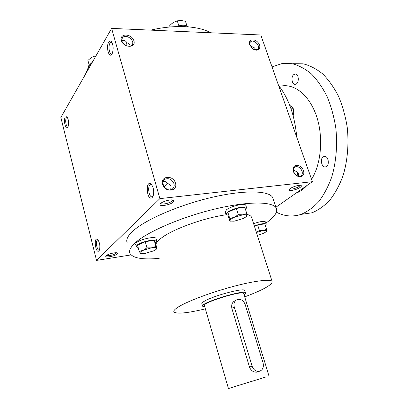 <?xml version="1.0" encoding="UTF-8"?>
<svg xmlns="http://www.w3.org/2000/svg" width="409" height="409" viewBox="0 0 409 409"><rect width="100%" height="100%" fill="white"/><g stroke="black" fill="none" stroke-linecap="round" stroke-linejoin="round"><path stroke-width="0.61" d="M98.134 240.063L97.562 240.078C95.19 240.875 97.071 251.315 99.361 250.037L99.51 249.95M106.56 255.369C107.214 256.438 114.689 254.756 116.156 253.217L116.453 252.782M117.291 253.994L117.475 253.059C116.166 251.755 105.645 254.633 105.747 256.274C105.256 258.043 115.333 256.034 117.291 253.994M300.247 187.342C301.356 186.535 301.668 185.942 301.172 185.563C299.639 184.193 289.02 187.966 289.224 189.796C288.856 191.54 297.103 189.694 300.247 187.342M289.955 188.784C292.062 189.459 295.119 188.692 299.122 186.494L300.094 185.313M298.371 176.299L298.422 173.697C297.926 172.378 296.842 171.494 295.16 171.044L293.376 169.316M295.001 170.717L293.488 171.33M173.39 202.01L173.707 200.333C171.765 198.559 159.888 202.128 160.016 204.459C159.444 206.908 170.614 204.843 173.39 202.01M160.901 203.401L160.901 203.401C161.437 205.032 169.934 203.232 172.056 201.054L172.567 199.955M170.763 189.715L170.998 186.56C170.527 185.057 169.392 184.045 167.598 183.523C166.468 181.775 164.97 181.192 163.104 181.775M167.347 183.14L164.224 186.882M121.887 40.644C123.942 39.877 125.635 40.603 126.979 42.822C128.937 43.282 130.016 44.366 130.205 46.069M125.594 45.358L127.143 42.858M249.807 44.622L252.195 46.805C254.132 47.245 255.185 48.267 255.354 49.883M251.284 47.454L252.159 46.718M60.849 117.485L111.611 28.405L159.873 198.626L96.529 260.405L60.849 117.485M275.942 207.22L312.399 181.683L260.804 34.99L111.611 28.405M131.064 254.919L96.529 260.405M127.276 242.966C125.839 240.073 127.439 236.356 132.081 231.821C143.62 220.528 177.634 205.446 210.906 197.598C244.209 189.699 269.342 190.466 272.767 197.649L273.284 199.219M312.399 181.683L159.873 198.626M175.481 183.089C173.125 174.674 160.113 175.824 162.577 184.352C165.001 192.93 178.058 191.519 175.481 183.089M121.361 40.46C119.188 32.955 131.862 33.487 133.927 40.885C136.207 48.323 123.487 47.996 121.361 40.46M303.396 170.533C300.901 163.171 290.825 164.055 293.417 171.514C295.973 179.009 306.065 177.915 303.396 170.533M249.694 44.791C247.767 39.463 254.541 37.976 258.268 42.822C262.179 47.556 258.135 52.47 253.053 49.003L249.694 44.791M152.225 197.511L153.222 195.747C154.219 191.254 153.574 187.445 151.294 184.321C145.031 178.702 146.713 202.286 152.225 197.511M108.687 42.229C109.581 40.803 110.532 40.675 111.539 41.836C113.426 45.353 113.646 49.264 112.199 53.574C109.418 59.658 105.594 47.178 108.687 42.229M98.952 250.901L99.489 250.006C100.353 245.814 99.719 242.307 97.587 239.475C93.38 236.32 95.507 254.112 98.952 250.901M65.271 117.056L66.912 116.698C68.717 119.709 69.07 123.165 67.966 127.071C65.992 131.355 63.088 120.481 65.271 117.056M297.43 172.342L297.179 175.896M255.063 49.837L255.185 49.039M85.333 74.525L88.155 67.766L93.145 60.813M150.676 30.133C174.74 24.382 198.196 25.793 210.819 32.781M205.379 308.877C187.388 313.13 176.923 314.173 173.983 312.001C173.227 310.912 174.786 309.163 178.667 306.77C187.751 301.167 210.87 292.466 232.563 286.648C254.291 280.809 270.477 278.872 272.103 281.438C272.578 284.654 263.442 289.802 244.7 296.883M155.839 244.377C156.299 242.885 157.644 241.187 159.863 239.285C169.786 230.287 202.803 217.971 226.269 214.766M246.867 214.377C249.296 214.965 250.829 215.85 251.469 217.041L251.786 218.028M202.521 305.952L201.888 303.759C201.545 303.243 202.343 302.409 204.28 301.269C212.982 295.855 244.224 287.532 244.72 290.416L245.477 292.87C244.449 289.173 198.892 303.36 202.598 306.223L204.751 306.699M159.178 258.376C142.956 259.827 133.257 258.237 130.088 253.606C128.697 250.891 130.353 247.348 135.067 242.972C146.775 232.072 181.039 217.169 214.434 209.142C247.859 201.059 272.951 201.346 276.233 208.089C277.972 212.066 274.541 217.067 265.932 223.079M250.359 46.197L250.006 45.384C249.49 43.727 249.746 42.49 250.773 41.667C254.28 38.835 261.336 46.999 257.476 49.417L253.825 49.458M302.006 171.049C300.349 167.557 298.064 166.151 295.16 166.826C290.395 168.62 295.901 178.334 300.457 176.136C302.205 175.205 302.726 173.508 302.006 171.049M122 41.135C121.601 39.627 121.867 38.4 122.787 37.444C126.616 33.328 136.008 41.585 131.688 45.251C129.29 47.797 122.966 45.133 122 41.135M173.958 183.661C172.015 179.403 169.081 177.9 165.159 179.152C159.28 182.005 166.238 192.557 171.872 189.316C173.876 188.114 174.571 186.228 173.958 183.661M67.96 126.948C66.222 127.731 64.898 120.082 66.381 117.853L67.373 117.301M112.097 53.778L111.713 53.957C109.382 54.811 108.007 46.248 109.985 43.211L111.054 42.25L111.948 42.464M151.816 184.95L150.43 184.73C147 185.834 149.106 198.37 152.445 196.683L153.022 196.264M297.471 172.245L297.021 175.819M278.519 85.343C288.739 98.441 294.823 115.752 296.781 137.281M281.351 86.023C294.695 83.487 309.598 95.455 316.571 116.34C323.58 137.179 321.264 163.743 311.566 179.316M306.975 185.482C303.56 189.214 299.858 191.806 295.876 193.258M272.036 66.928L282.138 63.538L291.99 63.666C298.672 65.343 305.14 68.768 311.387 73.932C317.369 80.067 322.629 87.654 327.169 96.693C331.162 106.406 334.046 116.877 335.82 128.099C337.614 145.139 336.132 162.255 331.689 177.184C328.233 186.647 323.933 194.781 318.785 201.581C313.284 207.486 307.379 211.75 301.085 214.367C292.634 217.072 284.403 216.351 276.387 212.21M293.56 74.775L294.92 74.044C299.02 73.093 299.546 83.789 295.431 84.264C292.133 85.108 290.605 77.327 293.56 74.775M323.156 156.933L324.025 156.499C328.366 155.016 330.191 165.788 325.769 166.795C321.934 168.176 319.587 159.249 323.156 156.933M293.253 63.707L303.202 63.84C309.945 65.501 316.459 68.881 322.752 73.983C328.77 80.041 334.056 87.536 338.611 96.463C342.609 106.059 345.487 116.391 347.246 127.47C349.01 144.3 347.476 161.202 342.957 175.962C339.45 185.318 335.089 193.365 329.879 200.103C324.311 205.952 318.345 210.185 311.98 212.792L300.942 214.413M289.71 105.271L291.827 106.923L293.325 108.753L293.723 112.281L293.161 115.839M293.325 108.753L291.014 108.83M178.835 25.833L177.271 20.864L180.875 20.455L185.492 21.309L186.949 25.879M176.627 26.58C181.903 24.698 185.839 24.791 188.437 26.866M177.271 20.864L173.314 22.577L171.872 23.594L169.776 25.516L169.934 26.989M170.226 26.963L169.776 25.516M88.283 67.541L88.748 65.644L91.217 63.175M95.103 57.372L94.755 56.099L95.992 55.818M94.755 56.099L91.161 57.654L87.925 60.43L89.157 65.031M230.717 221.177L229.812 221.049L227.89 214.909L227.839 212.256L236.366 208.411L244.802 207.322L246.78 213.518L246.637 216.146M229.797 221.044L230.011 220.502L230.497 221.095L234.209 221.177L242.557 218.738C245.063 217.614 246.499 216.612 246.862 215.737L246.898 215.574C246.867 214.745 245.507 214.495 242.808 214.827L234.27 217.312C231.53 218.57 230.114 219.633 230.011 220.502L229.771 218.478L234.27 217.312L238.335 214.664L242.808 214.827L246.78 213.518M245.845 205.476L245.763 205.226C245.057 202.803 230.809 206.167 226.494 209.807L225.226 211.969L225.921 214.214M245.548 209.659L246.561 207.726C245.865 205.333 231.606 208.713 227.276 212.327L225.998 214.469L227.992 215.231M227.839 212.256L229.771 218.478M236.366 208.411L238.335 214.664M254.439 226.31L257.614 224.945L264.838 223.871L266.612 229.326L266.387 231.412M257.348 235.39L262.609 233.662C264.95 232.649 266.274 231.791 266.581 231.08L266.591 231.029C266.648 230.369 265.528 230.201 263.222 230.533L256.412 232.46M265.61 222.082L265.553 221.918C263.974 220.865 259.986 221.458 253.6 223.692M265.4 225.589L266.274 224.117C264.695 223.089 260.712 223.687 254.316 225.921M256.402 232.43L259.383 230.446L263.222 230.533L266.612 229.326M257.614 224.945L259.383 230.446M155.916 246.443L156.99 248.544L155.323 242.506L154.224 240.328L155.916 246.443L143.252 250.318C140.788 251.463 139.72 252.384 140.047 253.079L140.405 253.36C141.263 253.723 142.838 253.728 145.134 253.376L153.349 250.968C155.277 250.098 156.381 249.321 156.667 248.646L156.657 248.222C156.202 247.568 154.53 247.445 151.647 247.864L146.949 247.828L143.252 250.318L139.188 251.331L140.476 253.391M156.944 248.585L156.473 248.979M156.069 238.646L155.998 238.396C155.369 235.911 139.638 239.388 136.274 242.793L135.599 244.28L136.192 246.499M155.405 242.803L156.678 240.855C156.059 238.406 140.318 241.908 136.943 245.282L136.263 246.755L138.16 247.517M154.224 240.328L145.267 241.658L137.536 245.19L139.188 251.331M145.267 241.658L146.949 247.828M263.084 362.967L245.18 304.521C243.641 300.681 241.136 298.984 237.675 299.424C234.572 300.589 233.432 303.115 234.26 306.995L252.097 366.157C253.422 369.705 255.651 371.464 258.785 371.438C262.578 370.447 264.01 367.625 263.084 362.967M244.035 294.725C245.267 293.902 245.748 293.284 245.477 292.87M258.703 371.464L256.688 372.154C253.345 372.272 250.947 370.585 249.495 367.098L252.097 366.157M235.666 300.482C232.45 301.776 231.172 304.373 231.831 308.274L249.495 367.098M243.718 293.693L243.646 293.457C242.685 290.083 201.08 303.038 204.449 305.666L228.432 388.535M265.722 377.042L228.437 388.55L265.722 377.042M253.033 380.917L243.713 383.8L253.033 380.917M231.831 308.274L234.26 306.995M97.562 240.078L97.961 240.022M106.089 255.737L105.747 256.274M289.567 189.152L289.224 189.796M300.845 185.415L301.172 185.563M160.594 203.508L160.016 204.459M173.273 200.119L173.707 200.333M251.469 217.041L272.103 281.438M272.767 197.649L276.233 208.089M250.211 45.895L249.94 45.409M250.083 42.449L250.773 41.667M295.16 166.826L294.091 167.634M121.969 38.799L122.787 37.444M165.159 179.152L163.452 180.89M67.296 117.281L66.979 117.291M152.445 196.683L152.848 196.637M150.43 184.73L151.156 184.658M296.99 174.336L297.133 174.055M111.555 42.265L111.054 42.25M294.419 170.706L294.909 170.66M311.98 212.792L301.085 214.367M324.904 156.427L324.025 156.499M295.615 74.049L294.92 74.044M246.561 207.726L245.763 205.226M230.497 221.095L229.93 220.993M266.274 224.117L265.553 221.918M156.678 240.855L155.998 238.396M258.785 371.438L256.688 372.154M268.969 375.927L243.646 293.457"/></g></svg>
